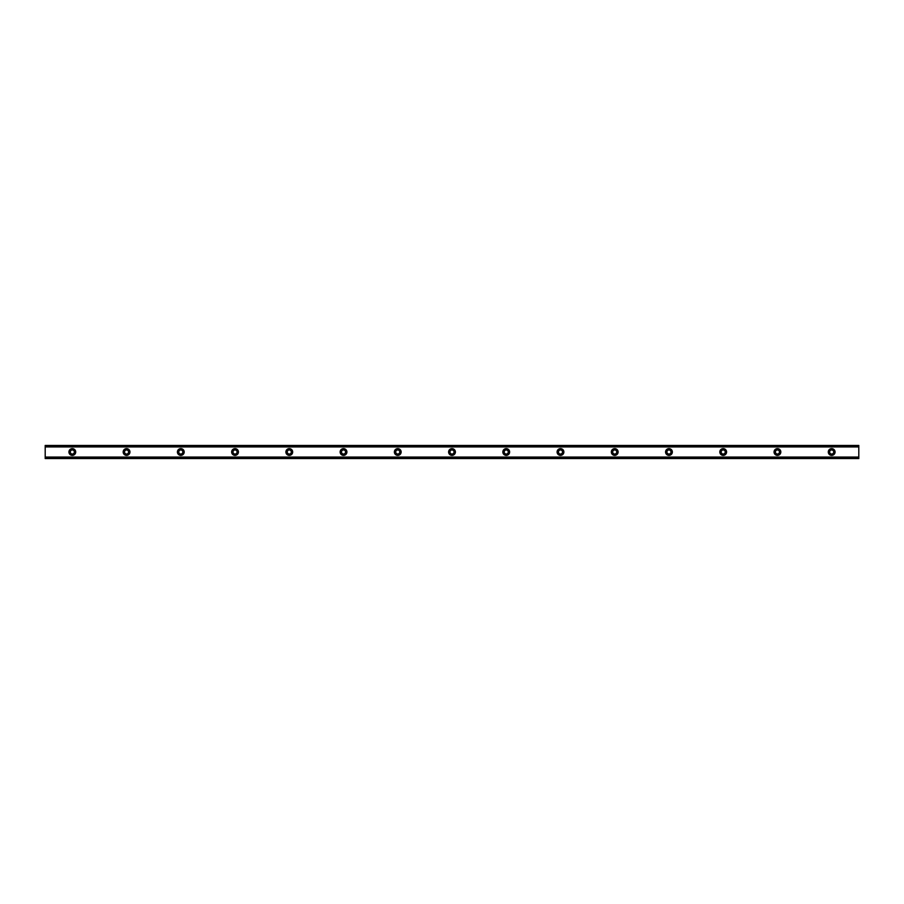 <?xml version="1.0" encoding="UTF-8"?>
<svg xmlns="http://www.w3.org/2000/svg" width="904" height="904" viewBox="0 0 904 904"><rect width="100%" height="100%" fill="white"/><g stroke="black" fill="none" stroke-linecap="round" stroke-linejoin="round"><path stroke-width="1.36" d="M72.32 454.034A2.034 2.034 0 0 1 70.286 452A2.034 2.034 0 0 1 72.32 449.966A2.034 2.034 0 0 1 74.354 452A2.034 2.034 0 0 1 72.32 454.034M831.68 454.034A2.034 2.034 0 0 1 829.646 452A2.034 2.034 0 0 1 831.68 449.966A2.034 2.034 0 0 1 833.714 452A2.034 2.034 0 0 1 831.68 454.034M777.44 454.034A2.034 2.034 0 0 1 775.406 452A2.034 2.034 0 0 1 777.44 449.966A2.034 2.034 0 0 1 779.474 452A2.034 2.034 0 0 1 777.44 454.034M723.2 454.034A2.034 2.034 0 0 1 721.166 452A2.034 2.034 0 0 1 723.2 449.966A2.034 2.034 0 0 1 725.234 452A2.034 2.034 0 0 1 723.2 454.034M668.96 454.034A2.034 2.034 0 0 1 666.926 452A2.034 2.034 0 0 1 668.96 449.966A2.034 2.034 0 0 1 670.994 452A2.034 2.034 0 0 1 668.96 454.034M614.72 454.034A2.034 2.034 0 0 1 612.686 452A2.034 2.034 0 0 1 614.72 449.966A2.034 2.034 0 0 1 616.754 452A2.034 2.034 0 0 1 614.72 454.034M560.48 454.034A2.034 2.034 0 0 1 558.446 452A2.034 2.034 0 0 1 560.48 449.966A2.034 2.034 0 0 1 562.514 452A2.034 2.034 0 0 1 560.48 454.034M506.24 454.034A2.034 2.034 0 0 1 504.206 452A2.034 2.034 0 0 1 506.24 449.966A2.034 2.034 0 0 1 508.274 452A2.034 2.034 0 0 1 506.24 454.034M452 454.034A2.034 2.034 0 0 1 449.966 452A2.034 2.034 0 0 1 452 449.966A2.034 2.034 0 0 1 454.034 452A2.034 2.034 0 0 1 452 454.034M397.76 454.034A2.034 2.034 0 0 1 395.726 452A2.034 2.034 0 0 1 397.76 449.966A2.034 2.034 0 0 1 399.794 452A2.034 2.034 0 0 1 397.76 454.034M343.52 454.034A2.034 2.034 0 0 1 341.486 452A2.034 2.034 0 0 1 343.52 449.966A2.034 2.034 0 0 1 345.554 452A2.034 2.034 0 0 1 343.52 454.034M289.28 454.034A2.034 2.034 0 0 1 287.246 452A2.034 2.034 0 0 1 289.28 449.966A2.034 2.034 0 0 1 291.314 452A2.034 2.034 0 0 1 289.28 454.034M235.04 454.034A2.034 2.034 0 0 1 233.006 452A2.034 2.034 0 0 1 235.04 449.966A2.034 2.034 0 0 1 237.074 452A2.034 2.034 0 0 1 235.04 454.034M180.8 454.034A2.034 2.034 0 0 1 178.766 452A2.034 2.034 0 0 1 180.8 449.966A2.034 2.034 0 0 1 182.834 452A2.034 2.034 0 0 1 180.8 454.034M126.56 454.034A2.034 2.034 0 0 1 124.526 452A2.034 2.034 0 0 1 126.56 449.966A2.034 2.034 0 0 1 128.594 452A2.034 2.034 0 0 1 126.56 454.034M72.32 448.61A3.39 3.39 0 0 0 68.93 452A3.39 3.39 0 0 0 72.32 455.39A3.39 3.39 0 0 0 75.71 452A3.39 3.39 0 0 0 72.32 448.61M831.68 448.61A3.39 3.39 0 0 0 828.29 452A3.39 3.39 0 0 0 831.68 455.39A3.39 3.39 0 0 0 835.07 452A3.39 3.39 0 0 0 831.68 448.61M777.44 448.61A3.39 3.39 0 0 0 774.05 452A3.39 3.39 0 0 0 777.44 455.39A3.39 3.39 0 0 0 780.83 452A3.39 3.39 0 0 0 777.44 448.61M723.2 448.61A3.39 3.39 0 0 0 719.81 452A3.39 3.39 0 0 0 723.2 455.39A3.39 3.39 0 0 0 726.59 452A3.39 3.39 0 0 0 723.2 448.61M668.96 448.61A3.39 3.39 0 0 0 665.57 452A3.39 3.39 0 0 0 668.96 455.39A3.39 3.39 0 0 0 672.35 452A3.39 3.39 0 0 0 668.96 448.61M614.72 448.61A3.39 3.39 0 0 0 611.33 452A3.39 3.39 0 0 0 614.72 455.39A3.39 3.39 0 0 0 618.11 452A3.39 3.39 0 0 0 614.72 448.61M560.48 448.61A3.39 3.39 0 0 0 557.09 452A3.39 3.39 0 0 0 560.48 455.39A3.39 3.39 0 0 0 563.87 452A3.39 3.39 0 0 0 560.48 448.61M506.24 448.61A3.39 3.39 0 0 0 502.85 452A3.39 3.39 0 0 0 506.24 455.39A3.39 3.39 0 0 0 509.63 452A3.39 3.39 0 0 0 506.24 448.61M452 448.61A3.39 3.39 0 0 0 448.61 452A3.39 3.39 0 0 0 452 455.39A3.39 3.39 0 0 0 455.39 452A3.39 3.39 0 0 0 452 448.61M397.76 448.61A3.39 3.39 0 0 0 394.37 452A3.39 3.39 0 0 0 397.76 455.39A3.39 3.39 0 0 0 401.15 452A3.39 3.39 0 0 0 397.76 448.61M343.52 448.61A3.39 3.39 0 0 0 340.13 452A3.39 3.39 0 0 0 343.52 455.39A3.39 3.39 0 0 0 346.91 452A3.39 3.39 0 0 0 343.52 448.61M289.28 448.61A3.39 3.39 0 0 0 285.89 452A3.39 3.39 0 0 0 289.28 455.39A3.39 3.39 0 0 0 292.67 452A3.39 3.39 0 0 0 289.28 448.61M235.04 448.61A3.39 3.39 0 0 0 231.65 452A3.39 3.39 0 0 0 235.04 455.39A3.39 3.39 0 0 0 238.43 452A3.39 3.39 0 0 0 235.04 448.61M180.8 448.61A3.39 3.39 0 0 0 177.41 452A3.39 3.39 0 0 0 180.8 455.39A3.39 3.39 0 0 0 184.19 452A3.39 3.39 0 0 0 180.8 448.61M126.56 448.61A3.39 3.39 0 0 0 123.17 452A3.39 3.39 0 0 0 126.56 455.39A3.39 3.39 0 0 0 129.95 452A3.39 3.39 0 0 0 126.56 448.61M45.2 446.745L858.8 446.745L858.8 445.435L45.2 445.435L45.2 446.825L858.8 446.745M858.8 458.565L45.2 458.565M858.8 446.825L858.8 457.175L45.2 457.175L45.2 458.362M858.8 458.362L858.8 457.254L45.2 457.254L858.8 457.175M45.2 457.175L45.2 446.825M45.2 445.435L858.8 445.435M858.8 457.062L45.2 457.062M45.2 446.938L858.8 446.938M45.2 445.638L858.8 445.638"/></g></svg>
